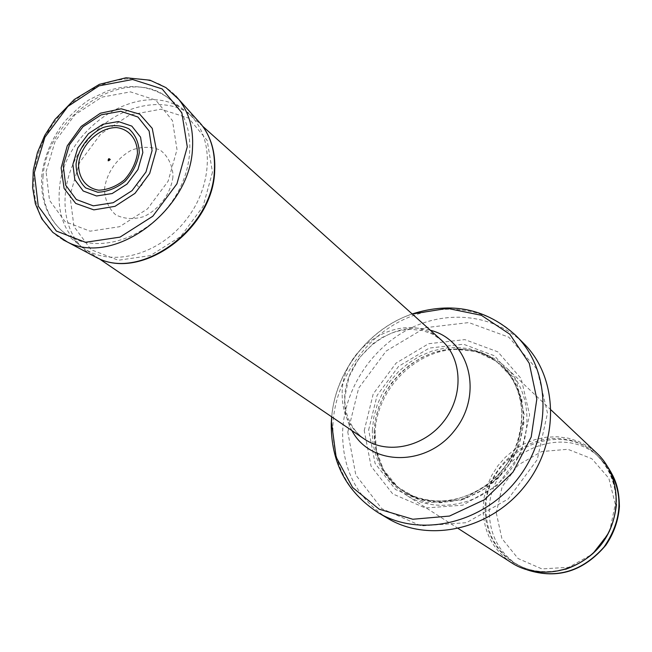 <?xml version="1.0" encoding="UTF-8"?>
<svg xmlns="http://www.w3.org/2000/svg" width="652" height="652" viewBox="0 0 652 652"><rect width="100%" height="100%" fill="white"/><g stroke="black" fill="none" stroke-linecap="round" stroke-linejoin="round"><path stroke-width="0.49" stroke-dasharray="3.26 2.44" d="M511.47 562.725C492.928 549.897 483.474 531.893 483.108 508.715L484.143 497.378L486.995 486.253L491.592 475.658L497.802 465.87L505.455 457.15L514.346 449.75L524.224 443.857L534.836 439.66L545.887 437.256L557.077 436.75L568.096 438.152L578.626 441.445L588.365 446.563L597.028 453.36M375.169 433.498C375.609 391.257 413.727 351.02 455.137 349.415C474.843 348.51 491.787 354.501 505.968 367.386C532.578 392.023 534.33 439.798 508.617 472.341C483.222 505.129 436.432 514.925 406.114 495.015C390.189 484.354 380.303 469.35 376.44 450.01L375.169 433.498M364.24 430.556L373.213 393.93L396.082 363.091L428.608 343.726L464.835 339.61L497.9 351.876L521.168 378.616L529.603 414.827L521.054 453.181L497.093 485.585L462.773 505.17L425.414 508.006L392.724 493.906L371.053 466.172L364.24 430.556M387.451 518.201C357.149 498.405 342.202 469.603 342.626 431.787C344.199 389.423 371.542 347.655 410.059 328.469C448.543 309.301 495.218 314.777 523.972 343.694M59.381 189.691C62.747 128.786 140.922 77.319 183.652 109.748L188.73 113.758C214.288 136.097 213.636 184.956 186.007 219.944C158.697 255.177 111.427 267.573 83.603 248.135L78.484 244.174C63.961 230.637 57.588 212.479 59.381 189.691M142.576 183.277L141.761 185.307L139.536 186.716L138.371 186.651L136.944 185.046L137.45 182.527L139.536 180.849L141.761 181.174L142.576 183.277M172.91 177.148C170.718 193.725 159.267 209.3 143.905 216.586C133.432 219.659 123.994 219.048 115.6 214.744C108.705 208.436 104.988 200.042 104.45 189.553C106.243 173.326 116.944 157.874 131.802 150.017C142.063 146.439 151.549 146.48 160.262 150.139C167.629 155.885 171.875 163.994 173.008 174.443L172.91 177.148M527.729 570.06L516.889 564.551C498.886 552.057 489.693 534.558 489.318 512.048C487.256 456.555 561.853 419.212 600.109 458.177L608.072 467.37M496.27 512.928L501.885 538.528L518.096 558.552L541.926 568.911L568.707 567.297L592.97 553.85L609.653 531.241L615.301 504.183L608.854 478.275L591.845 458.731L567.843 449.285L541.649 451.551L518.291 464.909L502.146 486.742L496.27 512.928M565.643 569.286C546.743 574.51 529.408 572.236 513.654 562.464C495.577 549.921 486.359 532.342 485.993 509.725C483.955 453.979 558.894 416.424 597.305 455.536C610.582 468.478 616.963 484.754 616.433 504.355M593.76 552.497L584.958 559.652L575.227 565.308L564.836 569.31L554.078 571.543L543.246 571.959L532.651 570.573L522.57 567.427L513.271 562.619L504.998 556.295L497.965 548.642L492.341 539.872L488.258 530.223L485.813 519.946L485.055 509.31C484.941 467.606 527.118 431.502 567.134 439.603C607.525 446.538 629.498 497.036 606.906 535.691M374.354 431.82C374.794 390.263 412.317 350.646 453.05 349.073L475.952 351.477L496.351 361.241L512.187 377.524L521.739 398.82L523.906 423.009L518.348 447.59L505.585 469.962L486.938 487.745L464.411 499.049L440.418 502.765L417.451 498.617L397.834 487.166L383.449 469.709L375.601 448.071L374.354 431.82M374.175 431.632L375.585 418.837L379.024 406.253L384.387 394.224L391.526 383.066L400.238 373.083L410.295 364.533L421.436 357.671L433.36 352.675L445.74 349.692L458.242 348.828L470.524 350.124L482.244 353.555L493.051 359.065L502.643 366.497C528.862 390.687 530.606 437.712 505.292 469.733C480.296 502.007 434.24 511.641 404.452 492.007C384.109 477.826 374.02 457.704 374.175 431.632M372.341 430.353L373.759 417.524L377.206 404.916L382.585 392.854L389.741 381.673L398.47 371.664L408.559 363.099L419.717 356.22L431.665 351.208L444.069 348.217L456.604 347.345L468.91 348.633L480.646 352.072L491.478 357.581L501.078 365.03C527.354 389.26 529.082 436.392 503.711 468.495C478.649 500.85 432.488 510.516 402.651 490.842C382.276 476.645 372.17 456.481 372.341 430.353M368.649 429.912L377.084 395.389L398.641 366.31L429.318 348.07L463.45 344.223L494.566 355.821L516.433 381.029L524.322 415.096L516.262 451.151L493.727 481.616L461.469 500.06L426.327 502.765L395.544 489.538L375.096 463.458L368.649 429.912M347.793 432.121L358.673 388.103L386.155 351.053L425.218 327.703L468.821 322.577L508.788 337.174L537.093 369.334L547.493 413.123L537.232 459.66L508.152 498.992L466.473 522.668L421.216 525.919L381.795 508.658L355.829 475.047L347.793 432.121M378.021 512.578C347.451 492.602 332.414 463.507 332.919 425.275C334.59 382.455 362.276 340.197 401.2 320.735C440.092 301.289 487.231 306.717 516.254 335.894M331.754 416.889C335.161 371.632 369.13 328.209 412.235 314.011M351.909 430.589C346.709 421.029 344.289 410.515 344.647 399.04C344.884 356.432 391.616 318.583 430.385 330.279M342.17 392.96C341.803 343.392 407.875 307.426 441.445 340.181L432.61 334.142L422.317 330.474L411.102 329.341L401.485 330.328L396.62 331.477L391.754 333.058L382.211 337.491L373.197 343.522L358.885 358.355L349.016 376.791L344.989 396.343C343.971 409.782 348.51 427.647 364.183 438.935C349.244 428.038 341.909 412.716 342.17 392.96M43.048 176.684C46.602 116.137 124.345 64.703 166.594 96.781C196.374 116.716 198.029 168.99 168.518 206.26C139.446 243.872 88.305 254.842 61.793 230.743C47.433 217.352 41.182 199.333 43.048 176.684M46.072 171.688L55.159 141.272L74.931 114.793L101.696 97.189L130.473 91.867L155.771 100.123L172.487 120.653L177.002 149.642L168.11 181.24L147.523 208.868L119.536 226.717L90.057 231.183L65.102 221.639L49.519 200.335L46.072 171.688M212.47 172.218L203.041 206.497L180.808 236.391L150.433 255.592L118.33 260.246L91.084 249.708L73.953 226.505L69.96 195.437L79.552 162.544L100.775 133.945L129.683 114.948L160.954 109.21L188.624 118.134L207.149 140.359L212.47 172.218M63.032 239.781C26.251 219.186 24.254 159.821 56.846 118.892C88.729 77.417 146.83 65.061 175.673 95.803M91.524 254.842C57.946 234.638 56.308 179.765 86.366 141.989C115.803 103.725 169.455 92.111 197.14 119.838M527.566 570.019L513.654 562.464C539.791 579.693 579.644 572.073 600.957 544.575C622.521 517.28 620.321 476.759 597.305 455.536L607.982 467.231M551.127 410.018L505.968 367.386M458.364 528.593L406.114 495.015M455.137 349.415L453.05 349.073C472.292 348.168 488.821 353.979 502.643 366.497L501.078 365.03C509.065 372.952 514.966 382.439 518.78 393.506C525.104 411.599 521.51 445.096 504.338 467.313C491.673 483.784 474.534 494.672 452.904 499.962C434.436 502.668 417.688 499.628 402.651 490.842L404.452 492.007C388.975 481.6 379.358 466.962 375.601 448.071L376.44 450.01M412.17 313.954C369.008 328.616 335.519 371.412 331.681 416.832M202.707 126.284L188.73 113.758M99.12 258.689L83.603 248.135M183.652 109.748L166.594 96.781C149.145 85.551 129.381 83.611 107.295 90.97L89.886 99.365C84.279 102.584 76.137 109.642 65.461 120.538C52.315 137.181 44.434 155.388 41.826 175.16C40.065 198.184 46.724 216.708 61.793 230.743L78.484 244.174"/><path stroke-width="0.98" d="M551.127 410.018L597.028 453.36C620.712 475.324 622.896 516.783 600.932 544.559C579.253 572.562 538.487 580.419 511.47 562.725L458.364 528.593M516.254 335.894L523.972 343.694C558.365 377.728 559.921 441.583 525.325 485.414C491.111 529.53 428.763 543.385 387.451 518.201L378.021 512.578C419.701 537.998 482.749 523.898 517.403 479.212C552.44 434.819 550.956 370.238 516.254 335.894C486.555 308.689 451.86 301.371 412.17 313.954M110.261 159.561L108.191 160.799C108.232 158.517 108.925 158.102 110.261 159.561M156.081 150.873L156.187 148.843L152.234 128.371L139.707 114.141L121.207 108.802L100.392 113.212L81.215 126.406L67.254 145.852L61.141 167.898L64.1 188.412L75.705 203.416L93.839 209.871L115.021 206.325L134.997 193.351L149.675 173.513L156.081 150.873M137.409 153.742L137.433 153.375C137.482 139.308 129.202 129.177 116.586 127.572C99.022 127.376 80.856 144.768 78.59 163.864C78.264 177.792 86.154 188.216 98.754 190.197C107.645 189.846 116.154 186.456 124.271 180.025C131.305 172.185 135.681 163.424 137.409 153.742M142.829 152.601L137.939 169.553L126.977 184.108L112.16 193.546L96.529 195.975L83.203 190.987L74.809 179.667L72.902 164.312L77.784 147.931L88.468 133.668L102.918 124.255L118.362 121.533L131.81 126.105L140.571 137.165L142.829 152.601M608.072 467.37C623.834 493.434 622.497 519.978 604.054 547.004C582.26 571.413 556.824 579.098 527.729 570.06M616.433 504.355C612.953 536.514 596.018 558.161 565.643 569.286M606.906 535.691L593.76 552.497M412.235 314.011L447.435 308.38L481.347 315.283L509.864 334.264L529.277 363.343L536.816 399.114L531.201 437.052L512.953 472.154L484.436 499.701L449.497 516.058L412.822 519.253L379.146 509.179L352.593 487.492L336.147 457.158L331.444 421.983L331.754 416.889M430.385 330.279C469.481 339.79 483.727 394.085 454.778 430.214C426.677 467.011 370.548 466.245 351.909 430.589M202.707 126.284L441.445 340.181C462.48 358.657 463.841 396 443.662 421.518C423.751 447.248 387.174 454.909 364.183 438.935L99.12 258.689M187.279 146.814L176.92 183.848L152.788 216.236L119.992 237.132L85.485 242.291L56.365 231.052L38.256 206.122L34.295 172.715L44.89 137.295L67.881 106.447L99.006 85.852L132.552 79.495L162.144 88.925L181.835 112.763L187.279 146.814M175.673 95.803L178.892 99.511C189.039 112.535 193.571 128.705 192.503 148.02C190.751 210.05 113.921 266.807 67.4 242.014L63.032 239.781M197.14 119.838L201.362 124.54C210.938 136.798 215.282 151.957 214.402 170.001L214.386 170.205C213.008 228.404 141.142 281.224 97.107 257.809L91.524 254.842M139.226 153.065C137.385 163.465 132.682 172.878 125.127 181.297C116.415 188.208 107.278 191.859 97.727 192.234L85.64 187.89C79.414 181.851 76.219 173.888 76.056 164.002C78.256 148.77 88.762 134.491 102.812 127.613C112.437 124.622 121.158 125.054 128.974 128.909C135.429 134.703 138.86 142.584 139.267 152.544L139.226 153.065M152.055 150.653L145.958 172.022L132.054 190.637L113.195 202.723L93.277 205.845L76.325 199.512L65.656 185.127L63.228 165.649L69.405 144.883L82.918 126.79L101.215 114.809L120.816 111.28L137.931 117.01L149.129 131.019L152.055 150.653M607.982 467.231C614.991 478.511 619.033 486.914 619.4 506.498C618.398 520.451 613.882 533.344 605.855 545.178C583.793 571.274 557.696 579.555 527.566 570.019M331.681 416.832L331.265 423.401C330.898 462.211 346.481 491.934 378.021 512.578M67.4 242.014L52.845 232.414L41.826 218.844L35.379 203.823L32.6 187.483L33.301 170.156L37.417 152.56L44.727 135.453L54.923 119.512L74.295 99.495L99.365 84.352L126.064 77.767L149.993 80.188L165.958 87.621L178.892 99.511L201.362 124.54C211.101 137.01 215.543 152.307 214.704 170.449C213.563 228.746 141.924 281.485 97.107 257.809L67.4 242.014M109.014 160.604L109.862 159.707L109.267 158.835L108.216 159.789L109.014 160.604"/></g></svg>
